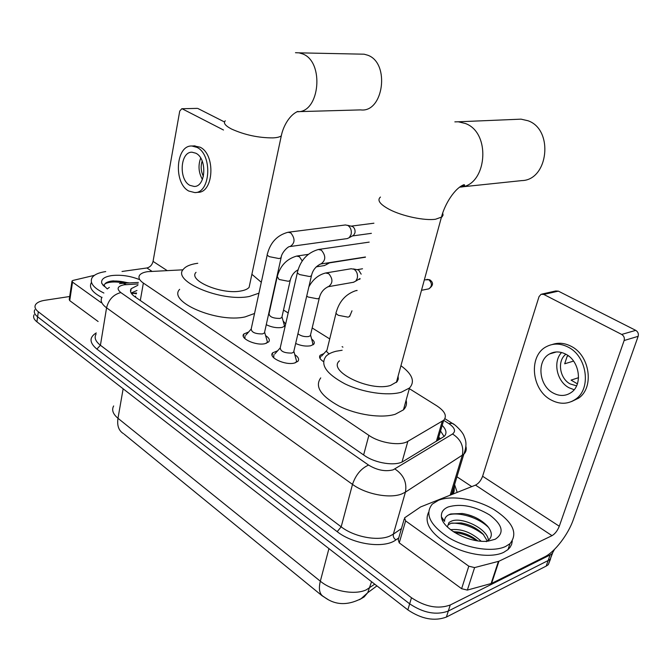 <?xml version="1.0" encoding="UTF-8"?>
<svg xmlns="http://www.w3.org/2000/svg" width="672" height="672" viewBox="0 0 672 672"><rect width="100%" height="100%" fill="white"/><g stroke="black" fill="none" stroke-linecap="round" stroke-linejoin="round"><path stroke-width="1.01" d="M323.492 361.603C319.847 359.234 318.755 357.109 320.208 355.236L323.862 353.606M311.632 339.024C314.236 340.99 314.924 342.745 313.698 344.291L310.682 345.769C306.02 346.576 301.014 345.811 295.663 343.493M283.139 320.972L285.667 323.971M285.23 325.895L281.996 327.457C276.847 328.205 271.606 327.281 266.263 324.694M294.781 354.656C298.402 357.084 299.443 359.302 297.906 361.309L294.504 363.031C285.239 365.618 267.784 357.37 272.681 352.808L277.654 350.784M265.608 335.622C269.086 337.882 270.119 339.965 268.724 341.872L265.096 343.652C255.99 345.971 239.333 338.352 243.835 334.001L248.623 331.993M182.994 269.816L147.672 271.656C143.648 272.252 140.977 273.428 139.642 275.167C138.054 277.57 139.297 280.207 143.363 283.072L368.869 435.355C379.882 443.108 400.268 446.2 407.854 441.328L443.688 420.269C447.266 416.086 444.965 411.264 436.775 405.804L409.332 388.66M135.492 297.167L135.635 296.134L134.887 296.747M124.244 434.23L322.006 595.703L327.86 599.407M438.732 439.916L438.925 437.43L440.53 438.833M342.905 347.155L342.107 346.66M329.725 338.923L312.178 327.961M288.179 312.967L283.508 310.052M554.484 549.394L552.199 553.568L550.099 554.954L450.24 604.993L448.316 611.041C436.33 615.426 423.444 613.024 409.66 603.826L37.615 316.814C34.558 314.37 33.625 312.026 34.801 309.775C33.625 312.026 34.558 314.37 37.615 316.814L409.66 603.826C423.444 613.024 436.33 615.426 448.316 611.041L548.15 560.532L448.316 611.041L446.41 617.056C434.431 621.491 421.571 619.097 407.837 609.874L36.91 321.838C33.86 319.385 32.928 317.024 34.112 314.748M552.552 553.224L550.25 559.129L548.15 560.532L550.25 559.129L552.552 553.224M550.628 558.768L548.302 564.673L546.21 566.084L446.41 617.056M137.886 285.264L131.174 288.691C129.604 291.144 130.813 293.815 134.803 296.688L364.35 455.448C375.32 463.361 395.707 466.393 403.334 461.311L444.226 436.397C447.09 433.364 446.41 429.694 442.184 425.384M131.132 293.009L136.979 290.48M450.24 604.993C438.236 609.336 425.317 606.917 411.491 597.752L38.321 311.774C35.255 309.347 34.314 307.012 35.498 304.777C36.868 302.568 39.959 301.081 44.764 300.308L69.686 296.503M456.96 476.792L471.744 486.604M440.538 430.987L444.1 436.506M103.883 293.034C93.416 287.86 89.477 282.761 92.072 277.738C94.172 274.646 98.725 272.588 105.722 271.572M101.884 297.503C92.291 292.438 88.763 287.498 91.291 282.685M129.41 282.912L113.333 280.879L111.233 281.123C106.033 282.03 103.782 283.844 104.479 286.549L101.833 283.5C100.724 279.485 103.967 276.856 111.577 275.596C120.674 274.588 129.788 275.839 138.911 279.376M109.343 287.372L107.545 288.733M107.293 288.96L101.833 283.5M128.411 282.971C121.304 281.114 115.189 280.577 110.048 281.341M103.186 285.062L103.11 285.575M125.068 283.147C115.87 281.392 109.158 281.627 104.933 283.853M101.161 302.652L72.526 282.122L69.728 300.636L69.233 299.485L71.954 281.425M98.112 321.502L69.728 300.636M197.173 108.377L181.793 108.738L179.735 111.09L153.056 261.391C152.124 264.995 150.066 267.187 146.908 267.977L122.018 271.471M224.49 121.968L197.996 108.545M223.499 130.007L182.406 108.914M94.433 275.335L72.996 280.426L72.022 280.988L72.526 282.122M195.871 153.224L192.058 152.216C180.188 151.502 178.475 179.726 189.916 185.363L194.25 186.463C205.892 186.816 207.371 158.55 195.871 153.224M200.693 158.08C197.996 165.446 198.568 172.57 202.406 179.449M202.171 161.011C200.525 166.278 200.936 171.394 203.398 176.358M195.367 192.553L198.005 192.318C213.78 192.713 215.754 154.342 200.113 147.202L193.99 145.908M188.857 191.075L194.88 192.595C210.655 192.99 212.604 154.535 196.963 147.37L191.898 146.017C175.694 144.959 173.309 183.33 188.857 191.075M505.655 546.437C493.021 552.552 467.225 548.705 449.014 537.869C430.004 525.202 424.427 513.946 432.281 504.109L438.488 500.279C451.886 494.936 476.389 499.086 494.021 509.594C512.971 522.026 518.288 533.383 509.972 543.682L505.655 546.437M512.291 541.078L511.619 544.421L509.989 547.436L508.007 549.57L503.698 552.35C491.677 558.197 467.796 555.148 449.803 545.336C430.853 533.879 423.763 522.892 428.526 512.383M486.31 541.674C492.584 537.986 492.962 532.778 487.435 526.067C480.95 519.389 472.592 515.206 462.353 513.5L450.778 513.971C446.46 515.407 444.402 517.877 444.612 521.388L441.454 516.869C440.975 512.358 443.226 509.057 448.199 506.948C460.782 503.345 474.6 506.016 489.636 514.945C502.757 524.966 504.605 533.072 495.197 539.246L488.569 541.027C470.652 543.892 442.109 529.007 441.454 516.869M487.368 541.103L483.076 534.097C476.944 528.125 469.602 524.404 461.059 522.934L451.088 523.286L448.325 524.74L449.03 522.446L447.367 526.924M488.426 540.364C487.796 528.881 462.344 516.793 451.794 520.993L449.03 522.446M477.716 540.842C472.088 536.29 465.83 533.383 458.942 532.123L453.205 531.619M481.144 541.195C471.5 532.35 461.303 528.52 450.551 529.704M473.802 516.751L466.981 514.45M442.873 518.902L442.646 520.649M476.675 540.683C469.627 536.113 462.185 533.333 454.322 532.35M483.764 534.87C473.794 527.058 463.126 523.127 451.777 523.076M488.687 527.621C478.363 517.222 458.43 511.652 448.501 514.92M442.756 519.389L442.47 520.262M298.67 111.636L360.671 109.897C383.527 112.997 390.323 62.916 367.676 55.188L364.115 54.197L360.167 54.113M196.031 272.336C187.681 280.468 221.794 294.899 240.836 291.001C244.835 290.296 247.598 289.086 249.11 287.364L249.992 283.206M258.938 293.185L249.463 296.444C221.6 302.324 171.209 281.022 183.464 269.153C185.858 266.28 190.386 264.356 197.047 263.382L197.778 263.29M254.562 313.454L245.095 316.907C217.333 323.232 167.378 301.72 179.659 289.338M251.882 274.294L261.299 282.274M460.429 187.026L521.808 180.6C548.352 180.18 553.98 129.662 528.024 120.75L521.052 119.154L516.818 119.33M339.486 360.83C326.928 370.961 369.986 392.137 390.566 385.426L397.085 381.696L398.286 379.109L398.093 376.194M400.94 365.728C412.381 374.153 415.237 381.57 409.517 387.988L401.31 392.204C387.626 396.203 362.695 392.549 344.82 383.804C326.155 373.708 319.897 364.518 326.046 356.244C328.297 353.968 331.716 352.288 336.294 351.204L342.132 350.255M406.106 400.277C407.072 403.931 406.19 407.123 403.444 409.853L395.237 414.271C381.587 418.513 356.832 414.977 339.15 406.123C320.687 395.892 314.546 386.476 320.746 377.891M245.02 335.84L244.902 338.646M267.254 254.772L251.227 328.835C251.378 332.27 255.133 333.967 262.483 333.925L264.424 332.993L264.701 331.758M288.086 232.252C277.402 235.099 270.53 242.248 267.481 253.697C266.767 254.554 267.397 255.545 269.354 256.67L279.107 258.577L281.064 257.813C281.476 252.479 288.456 245.969 289.918 246.54L290.102 246.54C295.075 243.163 295.31 238.636 290.816 232.94L288.086 232.252L345.416 224.96L347.836 225.431C350.675 227.388 351.767 230.378 351.128 234.394L349.297 237.619L347.306 238.577L289.682 246.582M351.212 226.17L352.565 226.531C354.606 227.934 355.396 230.084 354.934 232.966L353.615 235.284L352.414 235.931M266.356 343.308L267.422 341.922L266.675 339.343M273.865 354.707L273.722 357.79M297.402 272.538L280.266 347.684C280.367 351.338 284.214 353.136 291.816 353.077L293.639 352.17L293.95 350.826M295.411 362.771L296.621 361.292L295.84 358.478M277.04 277.553L269.069 313.572C269.296 316.789 272.933 318.41 279.989 318.427L281.812 317.57L282.064 316.47M327.524 262.97L326.315 264.634L324.299 265.574M330.212 262.55L329.532 262.844M284.55 326.491L283.97 323.963M297.923 333.782C300.972 336.067 304.534 336.991 308.624 336.538L310.338 335.714L310.624 334.513M325.937 272.941L351.17 268.75L354.001 269.245C356.849 271.286 357.941 274.285 357.294 278.242L355.782 281.089L353.447 282.274M360.083 278.51L355.782 281.089M357.26 269.707L358.688 270.119L361.166 274.159M313.043 344.845L312.455 342.082M320.594 356.866L319.981 358.344M336.059 313.068L327.004 350.028C326.147 351.17 326.903 352.43 329.263 353.816M553.896 352.682L554.131 352.246M468.804 566.194L474.6 567.588L498.935 561.238L491.602 583.414L467.351 590.083L461.614 588.706L468.804 566.194L405.619 520.901L399.244 542.858L398.21 539.767L404.2 519.095M461.614 588.706L399.244 542.858M491.602 583.414L544.639 556.886C554.812 552.006 568.226 534.484 573.35 519.548L638.148 336.328L624.137 340.519L559.289 526.235C557.491 530.695 555.072 533.837 552.014 535.66L498.935 561.238M542.002 294.059L555.694 290.976L558.365 291.144L543.782 294.437L541.103 294.26L539.045 296.596L482.605 476.246C480.992 480.547 478.632 483.504 475.507 485.108L420.596 506.94L404.552 517.868L405.619 520.901M624.137 340.519C624.767 337.915 623.96 335.891 621.701 334.438L635.737 330.355L558.365 291.144M635.737 330.355C637.972 331.775 638.778 333.766 638.148 336.328M621.701 334.438L543.782 294.437M565.858 354.22C560.137 351.296 554.736 351.196 549.637 353.917C536.491 360.562 538.726 385.501 553.064 392.96C559.465 396.388 565.463 396.27 571.049 392.608C582.994 384.989 579.768 361.015 565.858 354.22M561.574 352.506C552.67 361.662 556.769 381.36 568.907 387.702L574.132 389.726M568.428 355.866L567.185 356.236L564.69 363.796L573.544 361.091M578.542 377.689L571.066 380.117L577.382 383.83M565.9 354.245C556.97 360.629 559.549 378.487 570.167 383.93L576.576 385.846M571.536 401.562L578.584 398.152C594.51 387.584 589.898 355.328 571.116 346.29C564.698 342.989 558.432 342.392 552.308 344.501M550.805 399.815C559.684 404.603 567.974 404.384 575.694 399.151C591.629 388.567 587 356.21 568.193 347.138C560.591 343.274 553.384 343.098 546.571 346.584C528.394 355.362 531.191 389.508 550.805 399.815M551.552 353.002L551.317 353.43M136.391 293.849L133.938 293.353L136.508 293.194M140.305 300.493L143.363 283.072M436.372 441.344L442.243 421.327M402.007 462.008L407.854 441.328M363.628 454.944L368.869 435.355M359.453 599.693L364.115 596.954L367.702 592.738L361.124 598.66C347.206 605.808 334.79 605.186 323.887 596.795C319.57 594.51 318.377 589.31 320.326 581.196C332.346 591.242 354.757 595.409 366.349 589.798L374.732 584.17M376.942 585.883L367.702 592.738L371.557 581.708M113.652 405.955C111.485 409.912 112.93 414.028 117.986 418.295C116.903 425.687 118.776 430.819 123.589 433.7M123.144 388.802L117.986 418.295L320.326 581.196L328.936 548.604M407.837 609.874L411.491 597.752M36.91 321.838L38.321 311.774M546.21 566.084L550.099 554.954M138.113 283.937L124.068 284.802C117.415 286.213 116.34 288.809 120.826 292.572L368.567 465.066C377.051 470.207 385.232 471.803 393.112 469.854L452.542 433.994C456.086 431.206 454.826 427.72 448.762 423.536L443.671 420.319M465.931 446.603C466.712 449.543 466.015 452.063 463.848 454.163L405.418 492.139L401.814 493.928C389.777 498.851 365.728 494.222 352.498 484.386L106.571 307.818C101.548 304.063 100.036 300.544 102.035 297.268M398.748 537.902L395.926 539.885C384.384 548.806 353.38 544.555 337.193 531.67L96.886 349.087L100.422 345.265L106.571 307.818C108.654 299.603 113.408 294.521 120.826 292.572M368.567 465.066C361.066 468.476 355.715 474.911 352.498 484.386L341.183 526.831C354.085 536.928 377.773 541.414 389.752 536.088L393.347 534.164L405.418 492.139C407.114 482.521 403.62 474.81 394.926 469.006M96.886 349.087C89.309 342.72 89.099 337.327 96.264 332.917M96.046 334.228C94.038 337.705 95.491 341.384 100.422 345.265L341.183 526.831L337.193 531.67M454.574 484.604L457.187 492.374M452.945 489.947L454.003 491.761M452.542 433.994C460.79 439.236 464.05 446.359 462.311 455.364L450.299 494.836L451.844 493.559C453.928 491.442 454.692 488.93 454.138 486.032M395.926 539.885C393.792 538.398 392.935 536.491 393.347 534.164L401.453 528.57M449.383 495.474L450.223 495.138M448.762 423.536L452.298 423.352L454.028 424.477M126.235 284.584L123.236 283.248L138.373 282.433M131.317 293.311L136.542 293M167.143 270.581L153.056 261.391M151.948 271.312L146.908 267.977M225.28 120.8C223.121 122.934 225.187 125.672 231.47 128.999C244.675 134.946 258.51 137.911 272.958 137.894C277.074 137.676 279.854 136.987 281.299 135.828L281.98 132.922M295.478 52.718L298.998 52.844L302.585 53.894C324.568 61.664 319.855 112.543 297.629 111.72M380.461 197.056C376.832 200.155 379.831 204.296 389.474 209.488C402.2 216.157 424.662 220.886 435.574 219.232L442.025 216.922L443.058 215.132L442.697 213.007M454.852 121.867L458.312 121.792L465.427 123.505C491.971 133.048 486.637 186.824 459.614 187.118L459.539 187.118M264.424 332.993L281.316 256.763M320.183 264.104L320.821 264.029C325.853 260.501 326.054 255.898 321.418 250.211L318.36 249.488C307.717 252.596 300.821 259.888 297.671 271.362C296.873 272.286 297.536 273.37 299.67 274.596L309.616 276.528L311.447 275.789L311.741 274.638M302.266 261.022L299.46 256.763L296.646 256.082C286.658 258.964 280.199 265.776 277.267 276.528L279.09 279.485L288.364 281.282L290.195 280.501L290.438 279.502M306.726 296.05L308.112 297.016L317.562 298.83L319.284 298.082L319.561 296.99M308.876 286.835C312.833 279.46 318.402 274.848 325.601 272.992L328.742 273.689C333.11 278.998 332.984 283.34 328.348 286.734L327.676 286.826M424.36 279.838L428.854 279.745C432.247 283.24 432.23 286.28 428.803 288.868L428.366 288.952M430.324 280.14L428.854 279.745M357.067 290.548L355.807 290.665C345.962 294.008 339.478 301.073 336.353 311.858C335.53 312.858 336.218 314.017 338.419 315.319L348.054 317.159L349.658 316.436L349.978 315.26M559.289 526.235L482.605 476.246M552.014 535.66L475.507 485.108M491.081 583.615L498.414 561.422M474.6 567.588L467.351 590.083M131.494 293.58L133.938 293.353M437.741 440.513L443.688 420.269M243.835 334.001L243.34 336.336M272.681 352.808L272.11 355.354M320.208 355.236L319.645 357.538M548.302 564.673L552.199 553.568M130.637 291.833L131.174 288.691M444.906 418.698L452.298 423.352C454.616 423.973 462.714 431.861 464.024 435.977C465.276 439.412 467.746 443.73 463.848 454.163L451.844 493.559C453.911 493.769 454.642 491.392 454.02 486.427M119.507 283.626L123.236 283.248M111.174 281.131L110.107 281.333M197.383 108.377L181.793 108.738M195.048 145.858L191.898 146.017M194.67 186.43L194.25 186.463M509.972 543.682L508.007 549.57M298.998 52.844L364.115 54.197M249.11 287.364L281.299 135.828C283.391 125.446 290.102 114.475 297.956 111.392L296.873 111.77M396.379 382.46L441.37 217.426C444.856 203.692 454.978 187.916 464.066 184.657C465.545 185.296 464.058 186.11 459.614 187.118L460.32 187.043M409.517 387.988L403.444 409.853M458.312 121.792L521.052 119.154M250.967 329.305L245.893 335.118M353.615 235.284L349.297 237.619M371.381 233.344L352.372 235.956M264.709 332.497L267.422 341.922M352.388 226.447L347.592 225.313M373.918 223.213L351.137 226.145M279.955 348.205L274.814 353.951M365.467 256.998L320.628 264.012C315.706 266.389 312.648 270.312 311.447 275.789L293.639 352.17M293.95 351.649L296.621 361.292M318.36 249.488L369.188 242.122M316.218 266.86L324.559 265.532M330.011 262.584L326.315 264.634M365.417 257.2L329.498 262.87M282.064 317.134L284.626 326.29M281.812 317.57L290.195 280.501C291.362 275.604 293.992 272.026 298.099 269.791M296.646 256.082L308.213 254.369M310.338 335.714L319.284 298.082C320.536 292.732 323.501 288.943 328.188 286.717L353.858 282.198M359.906 279.199L358.613 279.426M310.615 335.252L313.135 344.61M358.218 269.9L353.346 268.934M362.51 268.783L357.134 269.682M426.871 279.367L429.677 279.77C433.726 282.509 433.432 285.541 428.803 288.868L421.504 290.304M326.701 350.54L321.502 356.168M351.994 310.808L349.658 316.436M356.336 290.564L357.101 290.422M556.399 351.96L549.637 353.917M578.584 398.152L575.694 399.151"/></g></svg>
